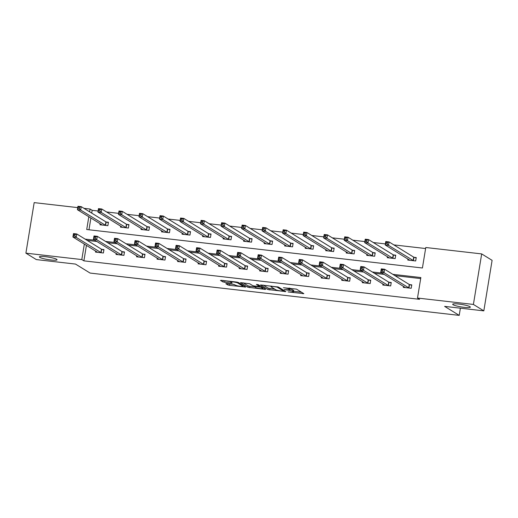 <?xml version="1.0" encoding="UTF-8"?>
<svg xmlns="http://www.w3.org/2000/svg" width="518" height="518" viewBox="0 0 518 518"><rect width="100%" height="100%" fill="white"/><g stroke="black" fill="none" stroke-linecap="round" stroke-linejoin="round"><path stroke-width="0.78" d="M288.047 291.912L303.839 293.661L296.477 289.122L283.404 287.704A4.39 0.622 -170.7 0 1 288.843 288.986L289.458 289.361A4.39 0.622 -170.7 0 1 289.659 289.601A4.39 0.622 -170.7 0 1 286.635 289.698L284.246 289.568L287.212 290.048A4.39 0.622 -170.7 0 1 292.651 291.33L293.266 291.712A4.39 0.622 -170.7 0 1 293.466 291.945A4.39 0.622 -170.7 0 1 290.443 292.042L288.047 291.912M56.63 259.291A8.948 1.263 -170.7 0 0 46.963 256.863A8.948 1.263 -170.7 0 0 39.381 256.883A8.948 1.263 -170.7 0 0 39.789 257.362A8.948 1.263 -170.7 0 0 49.456 259.796A8.948 1.263 -170.7 0 0 57.038 259.777A8.948 1.263 -170.7 0 0 56.63 259.291M469.936 306.662A8.948 1.263 -170.7 0 0 460.269 304.234A8.948 1.263 -170.7 0 0 452.687 304.254A8.948 1.263 -170.7 0 0 453.095 304.733A8.948 1.263 -170.7 0 0 462.762 307.161A8.948 1.263 -170.7 0 0 470.344 307.142A8.948 1.263 -170.7 0 0 469.936 306.662M226.67 283.573L225.79 283.676L227.855 284.952L229.552 285.353L245.733 287.069L238.306 282.452L236.609 282.051L221.374 280.309L220.487 280.413L222.986 281.947L231.203 283.1L232.148 283.068L230.853 282.232A3.671 0.518 -170.7 0 1 230.685 282.032A3.671 0.518 -170.7 0 1 233.793 282.025A3.671 0.518 -170.7 0 1 237.756 283.022L242.605 286.014A3.671 0.518 -170.7 0 1 242.774 286.208A3.671 0.518 -170.7 0 1 239.666 286.214A3.671 0.518 -170.7 0 1 235.696 285.217L233.191 284.324L226.67 283.573M88.818 216.738L86.726 229.519L422.423 267.994L425.777 247.507L481.682 253.911L492.1 260.34L483.825 310.871L444.625 306.378L459.213 315.378L90.106 273.07L75.518 264.076L36.318 259.583L25.9 253.153L34.175 202.622L77.732 207.614M483.825 310.871L473.407 304.442L417.502 298.038L420.856 277.551L392.838 274.339M86.428 245.338L83.89 260.852L419.586 299.32L417.502 298.038M83.89 260.852L81.805 259.563L25.9 253.153M268.007 289.556L285.826 291.595L278.464 287.056L260.58 284.939L268.007 289.556L268.233 288.189L274.747 289.141M264.866 289.4L247.928 287.257L240.507 282.64L249.67 283.754L252.654 285.599L254.357 286.001L259.628 286.46L256.41 284.421L258.262 284.68L265.747 289.297L264.866 289.4L264.963 288.811M459.213 315.378L460.385 308.184M420.687 278.58L394.923 275.628M384.149 274.391L374.404 273.271M363.63 272.041L353.885 270.92M343.11 269.69L333.359 268.57M322.591 267.333L312.84 266.22M302.065 264.983L292.32 263.869M281.546 262.632L271.801 261.512M261.027 260.282L251.282 259.162M240.507 257.925L230.756 256.811M219.982 255.575L210.237 254.461M199.462 253.224L189.718 252.104M178.943 250.874L169.198 249.754M158.424 248.523L148.672 247.403M137.905 246.167L128.153 245.053M117.379 243.816L107.634 242.702M96.86 241.466L87.231 240.423M403.49 286.318L403.315 287.373L411.208 288.273L411.771 284.861L409.641 284.615M382.97 283.968L382.796 285.017L390.689 285.923L391.245 282.511L389.122 282.265M362.445 281.617L362.276 282.666L370.169 283.573L370.726 280.16L368.596 279.914M341.925 279.267L341.757 280.316L349.65 281.222L350.207 277.803L348.077 277.564M321.406 276.916L321.231 277.965L329.124 278.865L329.688 275.453L327.557 275.207M300.887 274.559L300.712 275.608L308.605 276.515L309.168 273.103L307.038 272.856M280.368 272.209L280.193 273.258L288.086 274.164L288.643 270.752L286.519 270.506M259.842 269.859L259.673 270.908L267.566 271.814L268.123 268.395L265.993 268.156M239.322 267.508L239.154 268.557L247.047 269.464L247.604 266.045L245.474 265.805M218.803 265.151L218.628 266.207L226.521 267.107L227.085 263.694L224.954 263.448M198.284 262.801L198.109 263.85L206.002 264.756L206.565 261.344L204.435 261.098M177.765 260.45L177.59 261.499L185.483 262.406L186.04 258.994L183.909 258.747M157.239 258.1L157.071 259.149L164.964 260.055L165.52 256.637L163.39 256.397M136.72 255.75L136.551 256.798L144.444 257.699L145.001 254.286L142.871 254.04M116.2 253.393L116.026 254.442L123.919 255.348L124.482 251.936L122.352 251.69M95.681 251.042L95.506 252.091L103.399 252.998L103.963 249.585L101.832 249.339M425.608 248.53L393.855 244.891M385.379 243.92L373.336 242.541M364.853 241.569L352.816 240.19M344.334 239.219L332.291 237.84M323.815 236.868L311.771 235.489M303.295 234.512L291.252 233.132M282.776 232.161L270.733 230.782M262.25 229.811L250.213 228.432M241.731 227.46L229.688 226.081M221.212 225.11L209.168 223.724M200.693 222.753L188.649 221.374M180.173 220.403L168.13 219.023M159.648 218.052L147.611 216.673M139.128 215.702L127.085 214.322M118.609 213.345L106.566 211.966M98.09 210.994L92.165 210.314L91.705 213.105M90.903 218.02L88.979 229.778M407.964 259.006L407.789 260.055L415.682 260.962L416.239 257.55L414.115 257.304M387.438 256.656L387.27 257.705L395.163 258.611L395.72 255.193L393.589 254.953M366.919 254.306L366.75 255.355L374.644 256.255L375.2 252.842L373.07 252.596M346.4 251.949L346.225 252.998L354.118 253.904L354.681 250.492L352.551 250.246M325.88 249.598L325.705 250.647L333.598 251.554L334.162 248.141L332.032 247.895M305.361 247.248L305.186 248.297L313.079 249.203L313.636 245.785L311.512 245.545M284.835 244.897L284.667 245.946L292.56 246.853L293.117 243.434L290.986 243.195M264.316 242.541L264.148 243.596L272.041 244.496L272.597 241.084L270.467 240.838M243.797 240.19L243.622 241.239L251.515 242.146L252.078 238.733L249.948 238.487M223.277 237.84L223.103 238.889L230.996 239.795L231.559 236.383L229.429 236.137M202.758 235.489L202.583 236.538L210.476 237.445L211.033 234.026L208.903 233.786M182.232 233.139L182.064 234.188L189.957 235.088L190.514 231.675L188.384 231.429M161.713 230.782L161.545 231.831L169.438 232.737L169.995 229.325L167.864 229.079M141.194 228.432L141.019 229.48L148.912 230.387L149.475 226.975L147.345 226.729M120.675 226.081L120.5 227.13L128.393 228.037L128.956 224.618L126.826 224.378M100.155 223.731L99.98 224.78L107.873 225.686L108.43 222.267L106.3 222.028M481.682 253.911L473.407 304.442M83.961 208.333L90.08 209.032L89.62 211.823M92.165 210.314L90.08 209.032M94.775 240.177L85.153 239.135M84.343 244.049L81.805 259.563M382.064 273.103L372.319 271.989M361.545 270.752L351.8 269.638M341.025 268.402L331.28 267.288M320.506 266.051L310.755 264.931M299.987 263.701L290.235 262.581M279.461 261.344L269.716 260.23M258.942 258.994L249.197 257.88M238.422 256.643L228.678 255.523M217.903 254.293L208.152 253.172M197.377 251.936L187.633 250.822M176.858 249.585L167.113 248.472M156.339 247.235L146.594 246.121M135.82 244.884L126.068 243.764M115.3 242.534L105.549 241.414M87.244 240.365L85.159 239.076M293.466 291.945L293.687 290.579A4.39 0.622 -170.7 0 0 293.486 290.345L293.266 291.712M289.75 289.044A4.39 0.622 -170.7 0 1 292.871 289.963L293.486 290.345M289.659 289.601L289.886 288.235A4.39 0.622 -170.7 0 0 289.866 288.157M293.57 291.297L301.476 292.204M263.228 285.107L268.233 288.189M282.951 291.187L283.566 291.11L277.104 287.127L274.041 286.629A4.39 0.622 -170.7 0 0 271.018 286.726A4.39 0.622 -170.7 0 0 271.218 286.966L275.641 289.691A4.39 0.622 -170.7 0 0 281.08 290.974L282.951 291.187M263.39 287.84L262.95 287.788M254.675 286.842L249.857 286.286L249.631 287.652M243.156 282.802L248.154 285.891L249.857 286.286M255.756 287.509A3.671 0.518 -170.7 0 0 259.719 288.507A3.671 0.518 -170.7 0 0 262.833 288.5A3.671 0.518 -170.7 0 0 262.665 288.299L260.955 287.25L254.927 286.35L253.982 286.383L255.756 287.509M223.077 280.503L230.743 281.656M228.768 283.812L234.194 284.492M242.89 285.489L243.311 285.541M385.819 243.725L387.134 243.874L387.354 242.508L386.04 242.359L385.204 244.969L385.761 241.556L389.05 241.932L388.494 245.344L385.204 244.969L409.919 260.301M416.168 257.99L413.72 257.148L389.05 241.932L387.354 242.508M413.552 260.716L388.494 245.344L387.134 243.874M385.761 241.556L386.04 242.359M382.66 271.186L382.886 269.82L381.565 269.671L381.345 271.037L382.66 271.186L384.019 272.662L380.73 272.28L381.293 268.868L384.583 269.243L384.019 272.662L409.078 288.034M405.445 287.613L380.73 272.28L381.345 271.037M382.886 269.82L384.583 269.243L409.252 284.466L411.693 285.308M381.565 269.671L381.293 268.868M365.294 241.369L366.615 241.524L366.835 240.158L365.52 240.002L364.685 242.618L365.242 239.199L368.531 239.581L367.974 242.994L364.685 242.618L389.4 257.951M395.648 255.639L393.201 254.798L368.531 239.581L366.835 240.158M393.032 258.365L367.974 242.994L366.615 241.524M365.242 239.199L365.52 240.002M344.774 239.018L346.089 239.167L346.315 237.807L345.001 237.652L344.166 240.261L344.723 236.849L348.012 237.225L347.455 240.643L344.166 240.261L368.881 255.594M375.129 253.289L372.682 252.447L348.012 237.225L346.315 237.807M372.513 256.015L347.455 240.643L346.089 239.167M344.723 236.849L345.001 237.652M362.14 268.836L362.36 267.469L361.046 267.32L360.826 268.687L362.14 268.836L363.5 270.305L360.211 269.93L360.768 266.517L364.057 266.893L363.5 270.305L388.558 285.677M384.926 285.263L360.211 269.93L360.826 268.687M362.36 267.469L364.057 266.893L388.727 282.109L391.174 282.957M361.046 267.32L360.768 266.517M341.621 266.485L341.841 265.119L340.527 264.97L340.3 266.336L341.621 266.485L342.981 267.955L339.691 267.579L340.248 264.167L343.538 264.543L342.981 267.955L368.039 283.327M364.407 282.912L339.691 267.579L340.3 266.336M341.841 265.119L343.538 264.543L368.207 279.759L370.655 280.601M340.527 264.97L340.248 264.167M324.255 236.668L325.569 236.817L325.796 235.45L324.482 235.301L323.64 237.911L324.203 234.499L327.493 234.874L326.929 238.286L323.64 237.911L348.355 253.244M354.603 250.939L352.162 250.09L327.493 234.874L325.796 235.45M351.994 253.658L326.929 238.286L325.569 236.817M324.203 234.499L324.482 235.301M303.736 234.317L305.05 234.466L305.277 233.1L303.956 232.951L303.121 235.56L303.684 232.148L306.973 232.524L306.41 235.936L303.121 235.56L327.836 250.893M334.084 248.588L331.643 247.74L306.973 232.524L305.277 233.1M331.468 251.308L306.41 235.936L305.05 234.466M303.684 232.148L303.956 232.951M283.216 231.96L284.531 232.116L284.751 230.75L283.437 230.601L282.601 233.21L283.158 229.798L286.448 230.173L285.891 233.586L282.601 233.21L307.316 248.543M313.565 246.231L311.117 245.39L286.448 230.173L284.751 230.75M310.949 248.957L285.891 233.586L284.531 232.116M283.158 229.798L283.437 230.601M321.095 264.135L321.322 262.768L320.007 262.613L319.781 263.979L321.095 264.135L322.461 265.604L319.172 265.229L319.729 261.81L323.018 262.192L322.461 265.604L347.52 280.976M343.887 280.562L319.172 265.229L319.781 263.979M321.322 262.768L323.018 262.192L347.688 277.408L350.136 278.25M320.007 262.613L319.729 261.81M300.576 261.778L300.803 260.418L299.488 260.263L299.262 261.629L300.576 261.778L301.936 263.254L298.646 262.872L299.21 259.46L302.499 259.835L301.936 263.254L327 278.626M323.361 278.205L298.646 262.872L299.262 261.629M300.803 260.418L302.499 259.835L327.169 275.058L329.61 275.9M299.488 260.263L299.21 259.46M280.057 259.427L280.283 258.061L278.962 257.912L278.742 259.278L280.057 259.427L281.416 260.897L278.127 260.522L278.69 257.109L281.973 257.485L281.416 260.897L306.475 276.269M302.842 275.854L278.127 260.522L278.742 259.278M280.283 258.061L281.973 257.485L306.65 272.701L309.091 273.549M278.962 257.912L278.69 257.109M262.691 229.61L264.012 229.765L264.232 228.399L262.917 228.244L262.082 230.86L262.639 227.441L265.928 227.816L265.371 231.235L262.082 230.86L286.797 246.186M293.046 243.881L290.598 243.039L265.928 227.816L264.232 228.399M290.43 246.607L265.371 231.235L264.012 229.765M262.639 227.441L262.917 228.244M259.537 257.077L259.758 255.711L258.443 255.562L258.223 256.928L259.537 257.077L260.897 258.547L257.608 258.171L258.165 254.759L261.454 255.134L260.897 258.547L285.955 273.918M282.323 273.504L257.608 258.171L258.223 256.928M259.758 255.711L261.454 255.134L286.124 270.351L288.571 271.199M258.443 255.562L258.165 254.759M242.171 227.26L243.486 227.408L243.713 226.042L242.398 225.893L241.563 228.503L242.12 225.09L245.409 225.466L244.852 228.885L241.563 228.503L266.278 243.836M272.526 241.53L270.079 240.689L245.409 225.466L243.713 226.042M269.91 244.256L244.852 228.885L243.486 227.408M242.12 225.09L242.398 225.893M239.018 254.726L239.238 253.36L237.924 253.211L237.697 254.571L239.018 254.726L240.378 256.196L237.089 255.821L237.645 252.408L240.935 252.784L240.378 256.196L265.436 271.568M261.804 271.154L237.089 255.821L237.697 254.571M239.238 253.36L240.935 252.784L265.604 268L268.052 268.842M237.924 253.211L237.645 252.408M221.652 224.909L222.967 225.058L223.193 223.692L221.879 223.543L221.037 226.152L221.6 222.74L224.89 223.116L224.326 226.528L221.037 226.152L245.752 241.485M252.001 239.18L249.559 238.332L224.89 223.116L223.193 223.692M249.391 241.9L224.326 226.528L222.967 225.058M221.6 222.74L221.879 223.543M218.492 252.376L218.719 251.01L217.405 250.854L217.178 252.221L218.492 252.376L219.859 253.846L216.569 253.47L217.126 250.052L220.415 250.434L219.859 253.846L244.917 269.218M241.284 268.803L216.569 253.47L217.178 252.221M218.719 251.01L220.415 250.434L245.085 265.65L247.533 266.492M217.405 250.854L217.126 250.052M201.133 222.559L202.447 222.708L202.674 221.341L201.353 221.192L200.518 223.802L201.081 220.39L204.364 220.765L203.807 224.177L200.518 223.802L225.233 239.135M231.481 236.823L229.04 235.981L204.364 220.765L202.674 221.341M228.865 239.549L203.807 224.177L202.447 222.708M201.081 220.39L201.353 221.192M197.973 250.019L198.2 248.653L196.885 248.504L196.659 249.87L197.973 250.019L199.333 251.495L196.044 251.113L196.607 247.701L199.896 248.077L199.333 251.495L224.398 266.867M220.759 266.446L196.044 251.113L196.659 249.87M198.2 248.653L199.896 248.077L224.566 263.299L227.007 264.141M196.885 248.504L196.607 247.701M180.614 220.202L181.928 220.357L182.148 218.991L180.834 218.836L179.999 221.451L180.555 218.033L183.845 218.415L183.288 221.827L179.999 221.451L204.714 236.784M210.962 234.473L208.514 233.631L183.845 218.415L182.148 218.991M208.346 237.199L183.288 221.827L181.928 220.357M180.555 218.033L180.834 218.836M177.454 247.669L177.68 246.303L176.36 246.154L176.139 247.52L177.454 247.669L178.814 249.139L175.524 248.763L176.088 245.351L179.37 245.726L178.814 249.139L203.872 264.51M200.239 264.096L175.524 248.763L176.139 247.52M177.68 246.303L179.37 245.726L204.047 260.942L206.488 261.791M176.36 246.154L176.088 245.351M160.088 217.851L161.409 218L161.629 216.641L160.315 216.485L159.479 219.095L160.036 215.682L163.325 216.058L162.769 219.477L159.479 219.095L184.194 234.427M190.443 232.122L187.995 231.281L163.325 216.058L161.629 216.641M187.827 234.848L162.769 219.477L161.409 218M160.036 215.682L160.315 216.485M156.935 245.318L157.155 243.952L155.84 243.803L155.62 245.169L156.935 245.318L158.294 246.788L155.005 246.413L155.562 243L158.851 243.376L158.294 246.788L183.353 262.16M179.72 261.745L155.005 246.413L155.62 245.169M157.155 243.952L158.851 243.376L183.521 258.592L185.968 259.44M155.84 243.803L155.562 243M139.569 215.501L140.883 215.65L141.11 214.284L139.795 214.135L138.96 216.744L139.517 213.332L142.806 213.707L142.249 217.12L138.96 216.744L163.669 232.077M169.923 229.772L167.476 228.924L142.806 213.707L141.11 214.284M167.308 232.491L142.249 217.12L140.883 215.65M139.517 213.332L139.795 214.135M136.415 242.968L136.635 241.602L135.321 241.446L135.094 242.812L136.415 242.968L137.775 244.438L134.486 244.062L135.043 240.643L138.332 241.025L137.775 244.438L162.833 259.809M159.201 259.395L134.486 244.062L135.094 242.812M136.635 241.602L138.332 241.025L163.002 256.242L165.449 257.083M135.321 241.446L135.043 240.643M119.049 213.151L120.364 213.299L120.59 211.933L119.276 211.784L118.434 214.394L118.998 210.981L122.287 211.357L121.724 214.769L118.434 214.394L143.149 229.727M149.398 227.421L146.957 226.573L122.287 211.357L120.59 211.933M146.788 230.141L121.724 214.769L120.364 213.299M118.998 210.981L119.276 211.784M115.89 240.611L116.116 239.251L114.802 239.096L114.575 240.462L115.89 240.611L117.256 242.087L113.966 241.712L114.523 238.293L117.813 238.668L117.256 242.087L142.314 257.459M138.675 257.038L113.966 241.712L114.575 240.462M116.116 239.251L117.813 238.668L142.482 253.891L144.93 254.733M114.802 239.096L114.523 238.293M98.53 210.794L99.844 210.949L100.071 209.583L98.75 209.434L97.915 212.043L98.478 208.631L101.761 209.007L101.204 212.419L97.915 212.043L122.63 227.376M128.878 225.065L126.437 224.223L101.761 209.007L100.071 209.583M126.262 227.791L101.204 212.419L99.844 210.949M98.478 208.631L98.75 209.434M95.37 238.261L95.597 236.894L94.282 236.745L94.056 238.112L95.37 238.261L96.73 239.73L93.441 239.355L94.004 235.943L97.293 236.318L96.73 239.73L121.795 255.102M118.156 254.688L93.441 239.355L94.056 238.112M95.597 236.894L97.293 236.318L121.963 251.534L124.404 252.383M94.282 236.745L94.004 235.943M78.011 208.443L79.325 208.599L79.545 207.232L78.231 207.077L77.396 209.693L77.953 206.274L81.242 206.656L80.685 210.068L77.396 209.693L102.13 224.974M108.359 222.714L105.912 221.872L81.242 206.656L79.545 207.232M105.743 225.44L80.685 210.068L79.325 208.599M77.953 206.274L78.231 207.077M74.851 235.91L75.078 234.544L73.757 234.395L73.537 235.761L74.851 235.91L76.211 237.38L72.921 237.004L73.485 233.592L76.768 233.968L76.211 237.38L101.269 252.752M97.637 252.337L72.921 237.004L73.537 235.761M75.078 234.544L76.768 233.968L101.444 249.184L103.885 250.032M73.757 234.395L73.485 233.592M292.871 289.963L292.651 291.33M289.659 288.131L289.458 289.361M288.999 288.06L288.843 288.986M303.056 293.175L302.959 293.764M285.042 291.116L284.945 291.699M269.93 288.591L269.71 289.957M283.702 290.287L283.566 291.11M277.175 286.713L277.104 287.127M248.154 285.891L247.928 287.257M259.699 285.567L259.563 286.389M262.801 287.477L262.665 288.299M261.091 286.422L260.955 287.25M242.741 285.185L242.605 286.014M237.879 282.291L237.756 283.022M231.3 282.511L231.203 283.1M224.909 280.983L224.682 282.349M223.206 280.588L222.986 281.947M244.884 286.512L244.787 287.101M229.778 283.987L229.552 285.353M228.049 283.734L227.855 284.952M413.973 257.258L413.416 260.671M413.72 257.148L413.163 260.56M408.689 287.878L409.252 284.466M408.942 287.982L409.498 284.57M393.453 254.901L392.897 258.32M393.201 254.798L392.644 258.21M372.934 252.551L372.371 255.97M372.682 252.447L372.125 255.86M388.17 285.528L388.727 282.109M388.422 285.632L388.979 282.219M367.65 283.171L368.207 279.759M367.903 283.281L368.46 279.869M352.408 250.2L351.851 253.613M352.162 250.09L351.599 253.509M331.889 247.85L331.332 251.262M331.643 247.74L331.08 251.159M311.37 245.5L310.813 248.912M311.117 245.39L310.56 248.802M347.131 280.821L347.688 277.408M347.377 280.931L347.941 277.512M326.605 278.47L327.169 275.058M326.858 278.58L327.415 275.162M306.086 276.12L306.65 272.701M306.339 276.224L306.896 272.811M290.851 243.143L290.294 246.562M290.598 243.039L290.041 246.451M285.567 273.769L286.124 270.351M285.819 273.873L286.376 270.461M270.331 240.792L269.768 244.205M270.079 240.689L269.522 244.101M265.048 271.413L265.604 268M265.3 271.523L265.857 268.11M249.805 238.442L249.249 241.854M249.559 238.332L248.996 241.751M244.528 269.062L245.085 265.65M244.774 269.172L245.338 265.753M229.286 236.091L228.729 239.504M229.04 235.981L228.477 239.394M224.003 266.712L224.566 263.299M224.255 266.815L224.812 263.403M208.767 233.735L208.21 237.153M208.514 233.631L207.958 237.043M203.483 264.361L204.047 260.942M203.736 264.465L204.293 261.053M188.248 231.384L187.691 234.803M187.995 231.281L187.438 234.693M182.964 262.004L183.521 258.592M183.217 262.114L183.773 258.702M167.728 229.034L167.165 232.446M167.476 228.924L166.919 232.342M162.445 259.654L163.002 256.242M162.691 259.764L163.254 256.345M147.203 226.683L146.646 230.096M146.957 226.573L146.393 229.992M141.926 257.304L142.482 253.891M142.172 257.414L142.735 253.995M126.683 224.333L126.127 227.745M126.437 224.223L125.874 227.635M121.4 254.953L121.963 251.534M121.652 255.057L122.209 251.644M106.164 221.976L105.607 225.395M105.912 221.872L105.355 225.285M100.88 252.603L101.444 249.184M101.133 252.706L101.69 249.294M283.754 290.32L283.611 291.161M271.134 286.014L271.018 286.726M259.771 285.606L259.628 286.46M262.982 287.587L262.833 288.5M254.053 285.955L253.982 286.383M242.923 285.301L242.774 286.208M230.788 281.384L230.685 282.032"/></g></svg>
